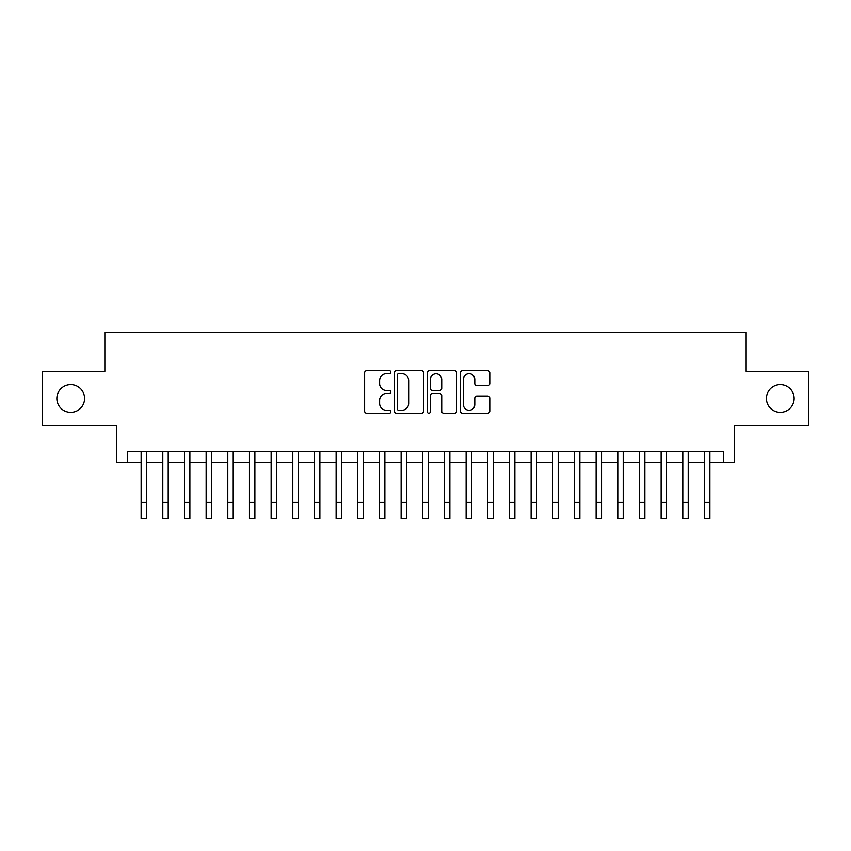 <?xml version="1.0" encoding="UTF-8"?>
<svg xmlns="http://www.w3.org/2000/svg" width="851" height="851" viewBox="0 0 851 851"><rect width="100%" height="100%" fill="white"/><g stroke="black" fill="none" stroke-linecap="round" stroke-linejoin="round"><path stroke-width="1.28" d="M390.832 372.195A1.489 1.489 0 0 0 389.343 370.706L366.749 370.706A2.127 2.127 0 0 0 364.622 372.834L364.622 411.107A2.127 2.127 0 0 0 366.749 413.235L389.343 413.235A1.489 1.489 0 0 0 390.832 411.746A1.489 1.489 0 0 0 389.343 410.256L386.418 410.256A6.808 6.808 0 0 1 379.62 403.459L379.62 400.268A6.808 6.808 0 0 1 386.418 393.46L389.343 393.46A1.489 1.489 0 0 0 390.832 391.971A1.489 1.489 0 0 0 389.343 390.481L386.418 390.481A6.808 6.808 0 0 1 379.62 383.673L379.62 380.493A6.808 6.808 0 0 1 386.418 373.685L389.343 373.685A1.489 1.489 0 0 0 390.832 372.195M766.421 398.47A13.871 13.871 0 0 0 780.282 412.341A13.871 13.871 0 0 0 794.153 398.47A13.871 13.871 0 0 0 780.282 384.609A13.871 13.871 0 0 0 766.421 398.47M56.847 398.47A13.871 13.871 0 0 0 70.718 412.341A13.871 13.871 0 0 0 84.579 398.47A13.871 13.871 0 0 0 70.718 384.609A13.871 13.871 0 0 0 56.847 398.47M487.655 385.694A2.127 2.127 0 0 0 489.782 383.567L489.782 372.834A2.127 2.127 0 0 0 487.655 370.706L462.561 370.706A2.127 2.127 0 0 0 460.434 372.834L460.434 411.107A2.127 2.127 0 0 0 462.561 413.235L487.655 413.235A2.127 2.127 0 0 0 489.782 411.107L489.782 398.14A2.127 2.127 0 0 0 487.655 396.013L476.911 396.013A2.127 2.127 0 0 0 474.784 398.14L474.784 404.576A5.691 5.691 0 0 1 469.092 410.256A5.691 5.691 0 0 1 463.412 404.576L463.412 379.376A5.691 5.691 0 0 1 469.092 373.685A5.691 5.691 0 0 1 474.784 379.376L474.784 383.567A2.127 2.127 0 0 0 476.911 385.694L487.655 385.694M127.586 462.391L127.586 451.551L723.414 451.551L723.414 462.391L734.243 462.391L734.243 425.553L808.45 425.553L808.45 371.387L746.157 371.387L746.157 332.39L104.843 332.39L104.843 371.387L42.55 371.387L42.55 425.553L116.757 425.553L116.757 462.391L141.128 462.391L141.128 475.273M423.638 372.834A2.127 2.127 0 0 0 421.511 370.706L396.417 370.706A2.127 2.127 0 0 0 394.29 372.834L394.29 411.107A2.127 2.127 0 0 0 396.417 413.235L421.511 413.235A2.127 2.127 0 0 0 423.638 411.107L423.638 372.834M429.489 370.706L454.583 370.706A2.127 2.127 0 0 1 456.71 372.834L456.71 411.107A2.127 2.127 0 0 1 454.583 413.235L443.839 413.235A2.127 2.127 0 0 1 441.712 411.107L441.712 395.587A2.127 2.127 0 0 0 439.584 393.46L432.468 393.46A2.127 2.127 0 0 0 430.34 395.587L430.34 411.746A1.489 1.489 0 0 1 428.851 413.235A1.489 1.489 0 0 1 427.362 411.746L427.362 372.834A2.127 2.127 0 0 1 429.489 370.706M146.553 462.391L162.796 462.391L162.796 475.273M168.211 462.391L184.465 462.391L184.465 475.273M189.879 462.391L206.133 462.391L206.133 475.273M211.548 462.391L227.791 462.391L227.791 475.273M233.217 462.391L249.46 462.391L249.46 475.273M254.874 462.391L271.129 462.391L271.129 475.273M276.543 462.391L292.797 462.391L292.797 475.273M298.212 462.391L314.466 462.391L314.466 475.273M319.88 462.391L336.124 462.391L336.124 475.273M341.538 462.391L357.792 462.391L357.792 475.273M363.207 462.391L379.461 462.391L379.461 475.273M384.875 462.391L401.129 462.391L401.129 475.273M406.544 462.391L422.787 462.391L422.787 475.273M428.213 462.391L444.456 462.391L444.456 475.273M449.871 462.391L466.125 462.391L466.125 475.273M471.539 462.391L487.793 462.391L487.793 475.273M493.208 462.391L509.462 462.391L509.462 475.273M514.876 462.391L531.12 462.391L531.12 475.273M536.534 462.391L552.788 462.391L552.788 475.273M558.203 462.391L574.457 462.391L574.457 475.273M579.871 462.391L596.125 462.391L596.125 475.273M601.54 462.391L617.783 462.391L617.783 475.273M623.209 462.391L639.452 462.391L639.452 475.273M644.867 462.391L661.121 462.391L661.121 475.273M666.535 462.391L682.789 462.391L682.789 475.273M688.204 462.391L704.447 462.391L704.447 475.273M709.872 462.391L723.414 462.391M398.757 373.685A1.489 1.489 0 0 0 397.268 375.174L397.268 408.767A1.489 1.489 0 0 0 398.757 410.256L401.842 410.256A6.808 6.808 0 0 0 408.65 403.459L408.65 380.493A6.808 6.808 0 0 0 401.842 373.685L398.757 373.685M441.712 379.482A5.691 5.691 0 0 0 436.031 373.791A5.691 5.691 0 0 0 430.34 379.482L430.34 388.354A2.127 2.127 0 0 0 432.468 390.481L439.584 390.481A2.127 2.127 0 0 0 441.712 388.354L441.712 379.482M141.128 502.356L146.553 502.356L146.553 518.61L141.128 518.61L141.128 451.551M146.553 502.356L146.553 451.551M162.796 502.356L168.211 502.356L168.211 518.61L162.796 518.61L162.796 451.551M168.211 502.356L168.211 451.551M184.465 502.356L189.879 502.356L189.879 518.61L184.465 518.61L184.465 451.551M189.879 502.356L189.879 451.551M206.133 502.356L211.548 502.356L211.548 518.61L206.133 518.61L206.133 451.551M211.548 502.356L211.548 451.551M227.791 502.356L233.217 502.356L233.217 518.61L227.791 518.61L227.791 451.551M233.217 502.356L233.217 451.551M249.46 502.356L254.874 502.356L254.874 518.61L249.46 518.61L249.46 451.551M254.874 502.356L254.874 451.551M271.129 502.356L276.543 502.356L276.543 518.61L271.129 518.61L271.129 451.551M276.543 502.356L276.543 451.551M292.797 502.356L298.212 502.356L298.212 518.61L292.797 518.61L292.797 451.551M298.212 502.356L298.212 451.551M314.466 502.356L319.88 502.356L319.88 518.61L314.466 518.61L314.466 451.551M319.88 502.356L319.88 451.551M336.124 502.356L341.538 502.356L341.538 518.61L336.124 518.61L336.124 451.551M341.538 502.356L341.538 451.551M357.792 502.356L363.207 502.356L363.207 518.61L357.792 518.61L357.792 451.551M363.207 502.356L363.207 451.551M379.461 502.356L384.875 502.356L384.875 518.61L379.461 518.61L379.461 451.551M384.875 502.356L384.875 451.551M401.129 502.356L406.544 502.356L406.544 518.61L401.129 518.61L401.129 451.551M406.544 502.356L406.544 451.551M422.787 502.356L428.213 502.356L428.213 518.61L422.787 518.61L422.787 451.551M428.213 502.356L428.213 451.551M444.456 502.356L449.871 502.356L449.871 518.61L444.456 518.61L444.456 451.551M449.871 502.356L449.871 451.551M466.125 502.356L471.539 502.356L471.539 518.61L466.125 518.61L466.125 451.551M471.539 502.356L471.539 451.551M487.793 502.356L493.208 502.356L493.208 518.61L487.793 518.61L487.793 451.551M493.208 502.356L493.208 451.551M509.462 502.356L514.876 502.356L514.876 518.61L509.462 518.61L509.462 451.551M514.876 502.356L514.876 451.551M531.12 502.356L536.534 502.356L536.534 518.61L531.12 518.61L531.12 451.551M536.534 502.356L536.534 451.551M552.788 502.356L558.203 502.356L558.203 518.61L552.788 518.61L552.788 451.551M558.203 502.356L558.203 451.551M574.457 502.356L579.871 502.356L579.871 518.61L574.457 518.61L574.457 451.551M579.871 502.356L579.871 451.551M596.125 502.356L601.54 502.356L601.54 518.61L596.125 518.61L596.125 451.551M601.54 502.356L601.54 451.551M617.783 502.356L623.209 502.356L623.209 518.61L617.783 518.61L617.783 451.551M623.209 502.356L623.209 451.551M639.452 502.356L644.867 502.356L644.867 518.61L639.452 518.61L639.452 451.551M644.867 502.356L644.867 451.551M661.121 502.356L666.535 502.356L666.535 518.61L661.121 518.61L661.121 451.551M666.535 502.356L666.535 451.551M682.789 502.356L688.204 502.356L688.204 518.61L682.789 518.61L682.789 451.551M688.204 502.356L688.204 451.551M704.447 502.356L709.872 502.356L709.872 518.61L704.447 518.61L704.447 451.551M709.872 502.356L709.872 451.551"/></g></svg>
